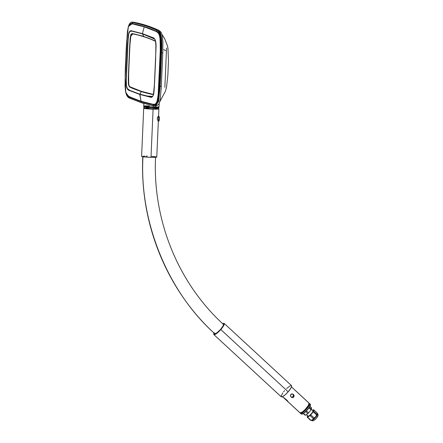 <?xml version="1.0" encoding="UTF-8"?>
<svg xmlns="http://www.w3.org/2000/svg" width="443" height="443" viewBox="0 0 443 443"><rect width="100%" height="100%" fill="white"/><g stroke="black" fill="none" stroke-linecap="round" stroke-linejoin="round"><path stroke-width="0.66" d="M214.661 333.668A6.379 1.456 -47.3 0 0 214.805 333.756C167.653 291.721 139.085 221.234 142.995 156.573C139.085 221.234 167.653 291.721 214.805 333.756L217.109 332.704L220.52 329.476L223.039 325.959L223.455 324.769L223.189 324.221M153.621 94.099L152.298 94.16A1567.522 377.835 91.5 0 1 130.823 87.299L130.829 87.299C129.013 88.03 128.01 82.437 128.636 75.343A443.089 106.802 91.5 0 1 129.251 59.766L128.415 75.332L128.503 84.696C129.112 86.507 129.827 87.437 130.641 87.476L130.641 87.476C137.762 90.621 144.916 92.908 152.115 94.337L152.298 94.16A1567.522 377.835 91.5 0 1 130.823 87.299C129.013 88.03 128.01 82.437 128.636 75.343A443.089 106.802 91.5 0 1 129.251 59.766A443.089 106.802 91.5 0 1 129.993 44.228L130.674 35.119C131.421 33.768 132.191 33.325 132.983 33.795L132.983 33.795C140.176 35.224 147.336 37.511 154.457 40.656L155.659 41.465L154.457 40.656C147.336 37.511 140.176 35.224 132.983 33.795L131.228 34.139L130.297 37.118L129.251 59.766A443.089 106.802 91.5 0 1 129.993 44.228L129.029 59.744L128.315 82.498L128.957 86.02L130.641 87.476C137.762 90.621 144.916 92.908 152.115 94.337L153.865 93.994M141.981 102.92A0.609 0.587 -72.3 0 1 141.455 102.538A1580.857 381.046 91.5 0 1 129.45 97.886A0.609 0.587 114.5 0 0 129.749 98.213A0.609 0.587 -65.5 0 1 129.45 97.886L126.177 93.916L129.45 97.886A27.35 26.408 -65.5 0 1 129.096 96.873L125.768 92.504L125.164 75.343L126.62 42.035L128.387 26.541L132.296 23.579A27.35 26.525 -79.5 0 1 132.739 22.582A1580.857 381.046 91.5 0 1 144.811 25.622A0.609 0.587 -72.3 0 1 145.382 25.273A1581.222 381.135 -88.5 0 0 133.304 22.228A0.609 0.587 100.5 0 0 133.293 22.228A1581.222 381.135 91.5 0 1 145.37 25.273A1581.222 381.135 -88.5 0 0 133.293 22.228A0.609 0.587 100.5 0 0 132.739 22.582A0.609 0.587 -79.5 0 1 133.304 22.228L132.651 22.15L133.304 22.228A1581.222 381.135 -88.5 0 1 145.382 25.273A0.609 0.587 107.7 0 0 144.811 25.622A1580.857 381.046 91.5 0 1 156.822 30.274A0.609 0.587 -65.5 0 1 157.381 29.93A1581.222 381.135 -88.5 0 0 145.37 25.273A1581.222 381.135 91.5 0 1 157.381 29.93A0.609 0.587 -65.5 0 1 157.392 29.93A1581.222 381.135 -88.5 0 0 145.382 25.273A1581.222 381.135 -88.5 0 1 157.392 29.93C161.025 30.279 162.42 37.926 161.584 52.878L161.573 52.878A456.788 110.102 91.5 0 1 160.111 86.291L160.128 86.291A456.783 110.102 -88.5 0 0 161.584 52.878L162.78 52.889L161.324 86.252L160.327 98.252C159.834 101.447 159.22 103.507 158.483 104.432C156.689 105.91 155.487 106.453 154.895 106.049L154.07 105.966A0.609 0.587 -79.5 0 1 154.059 105.966A0.609 0.587 100.5 0 1 153.97 105.955A0.609 0.587 -79.5 0 1 153.533 105.584A0.609 0.587 100.5 0 0 153.97 105.955L154.889 106.049L158.6 101.275L160.128 86.291L161.324 86.252M158.76 106.663C160.039 106.946 158.184 107.073 153.195 107.045L153.256 105.822L153.195 107.045L144.003 106.265A0.305 0.293 107.7 0 0 144.285 106.569A0.305 0.293 -72.3 0 1 144.003 106.265L143.787 106.132A7.603 0.515 2.5 0 0 144.003 106.265C142.729 105.982 144.584 105.855 149.568 105.883M153.167 107.643L143.765 106.73A7.597 0.515 2.5 0 0 153.167 107.643A7.597 0.515 2.5 0 0 158.948 107.394L153.167 107.643A1.218 0.293 91.5 0 1 152.846 108.762A1.218 0.293 -88.5 0 0 152.846 108.762A1.218 0.293 -88.5 0 0 153.167 107.643L153.184 107.339L153.167 107.643M148.106 107.76L145.681 108.236L152.824 108.762A1.218 0.293 91.5 0 1 152.824 108.762L145.525 108.208M313.733 409.775L317.099 412.882L317.36 413.867L317.011 414.283L313.644 411.17L313.733 409.775L317.099 412.882L317.36 413.867L317.011 414.283A4.984 1.135 132.7 0 1 316.618 414.958L315.682 416.752L314.137 417.982L310.77 414.87L313.251 411.846L316.618 414.958L315.682 416.752L314.137 417.982A4.984 1.135 132.7 0 1 313.395 418.696L312.498 419.787L310.997 420.318L307.63 417.206L310.022 415.584L313.395 418.696L312.498 419.787L310.997 420.318A4.984 1.135 132.7 0 1 310.803 420.357A4.984 1.135 132.7 0 1 310.781 420.357A4.984 1.135 132.7 0 1 310.643 420.352A4.984 1.135 -47.3 0 0 310.803 420.357L311.49 420.307A4.469 1.019 132.7 0 1 311.451 420.313A4.469 1.019 -47.3 0 0 311.473 420.313A4.469 1.019 -47.3 0 0 311.49 420.307L310.803 420.357A4.984 1.135 -47.3 0 0 310.997 420.318L307.63 417.206L310.022 415.584A4.984 1.135 -47.3 0 0 310.77 414.87L313.251 411.846A4.984 1.135 -47.3 0 0 313.644 411.17L313.733 409.775A4.984 1.135 -47.3 0 0 313.572 409.769A4.984 1.135 132.7 0 1 313.733 409.775M309.989 406.314L311.556 407.765L311.473 409.166L309.419 407.272L311.473 409.166A4.984 1.135 132.7 0 1 311.08 409.841L308.594 412.865L306.456 410.888L308.594 412.865A4.984 1.135 132.7 0 1 307.852 413.574L305.454 415.196L303.521 413.413L305.454 415.196A4.984 1.135 132.7 0 1 305.1 415.235A4.984 1.135 -47.3 0 0 305.454 415.196L307.852 413.574A4.984 1.135 -47.3 0 0 308.594 412.865L311.08 409.841A4.984 1.135 -47.3 0 0 311.473 409.166L311.556 407.765L309.989 406.314M313.91 420.274L313.688 420.335A1.517 1.434 -95.6 0 1 311.667 420.468L311.385 420.401A4.469 1.019 -47.3 0 0 311.667 420.468L311.49 420.307A4.469 1.019 -47.3 0 0 315.012 417.627A4.469 1.019 -47.3 0 0 317.365 413.934A4.469 1.019 -47.3 0 0 317.36 413.873A4.469 1.019 132.7 0 1 315.078 417.561A4.469 1.019 132.7 0 1 311.49 420.307L311.667 420.468A4.469 1.019 -47.3 0 0 315.538 417.395A4.469 1.019 -47.3 0 0 317.448 413.84L317.271 413.679M306.323 414.609L308.029 416.187A3.649 0.831 -47.3 0 0 308.256 416.243L306.418 414.543L308.256 416.243A3.649 0.831 -47.3 0 0 311.418 413.734A3.649 0.831 -47.3 0 0 312.98 410.827L311.374 409.343M291.627 385.77L291.189 387.619L288.188 391.8L220.808 329.564L288.188 391.8A7.597 1.733 -47.3 0 0 291.533 385.643L224.152 323.407A7.597 1.733 132.7 0 1 220.808 329.564A7.597 1.733 132.7 0 1 213.842 334.57A7.597 1.733 132.7 0 1 213.975 333.036M214.185 332.593L213.747 334.443L215.076 334.454L219.8 330.661L222.58 327.349L224.152 324.592L223.986 323.312L222.635 323.661A7.597 1.733 132.7 0 1 224.152 323.407M284.915 398.883L282.512 396.662L286.931 400.162L287.784 401.535L284.866 398.877L286.931 400.162L287.673 401.469L286.089 399.896L287.695 401.076L286.311 399.664L285.425 399.121L286.089 399.896L282.473 396.679L281.128 396.673M287.524 401.341L299.989 412.854A6.656 1.517 -47.3 0 0 300.132 412.937L287.784 401.535L299.905 412.743M296.544 391.601L309.103 403.191L308.25 405.627L305.21 409.432L302.536 411.84L300.132 412.937A6.656 1.517 -47.3 0 0 305.858 408.734A6.656 1.517 -47.3 0 0 309.02 403.075L293.775 389.009M300.177 412.654L300.742 413.175A6.379 1.456 -47.3 0 0 300.875 413.253L300.659 413.07M300.553 413.374L301.295 414.061A6.656 1.517 -47.3 0 0 301.434 414.139L300.697 413.457A6.656 1.517 132.7 0 1 300.553 413.374A6.656 1.517 132.7 0 1 300.42 412.954M309.153 403.495A6.656 1.517 132.7 0 1 309.441 403.518A6.656 1.517 132.7 0 1 309.585 403.601A6.656 1.517 132.7 0 1 306.423 409.26A6.656 1.517 132.7 0 1 300.697 413.457L301.434 414.139A6.656 1.517 132.7 0 1 301.201 413.923M296.533 391.59L291.505 386.9M291.123 396.994A1.7 1.65 107.7 0 0 293.454 396.845A1.7 1.65 107.7 0 0 293.355 394.453L294.108 395.677L293.748 397.066L292.413 397.604L291.123 396.994A1.7 1.65 -72.3 0 1 292.757 394.098A1.7 1.65 -72.3 0 1 293.665 396.551A1.7 1.65 -72.3 0 1 291.123 396.994L290.453 395.793L290.874 394.425L292.142 393.866L293.355 394.453A1.7 1.65 107.7 0 0 291.023 394.597A1.7 1.65 107.7 0 0 291.123 396.994M292.59 394.093L293.233 394.813L293.283 396.114L292.707 396.911L291.477 397.238A1.7 1.65 107.7 0 0 292.496 394.043M158.511 117.362L158.882 108.912A7.597 0.515 -177.5 0 1 153.101 109.155L151.002 157.32A7.597 0.515 2.5 0 0 156.778 157.071L158.378 120.446M158.367 120.585L158.516 116.88L158.201 116.387M144.036 107.926L143.72 108.214A7.597 0.515 2.5 0 0 153.101 109.155A7.597 0.515 2.5 0 0 158.865 108.873L158.577 108.557A7.293 0.493 -177.5 0 1 153.045 108.828L153.101 109.155L153.045 108.828A7.293 0.493 -177.5 0 1 144.036 107.926A7.293 0.493 -177.5 0 1 144.318 107.832M158.301 108.441A7.293 0.493 -177.5 0 1 158.577 108.557M158.345 121.172L158.71 121.177A2.403 0.581 -88.5 0 0 158.749 121.188A2.403 0.581 -88.5 0 0 159.391 118.885A2.403 0.581 -88.5 0 0 158.921 116.393L158.555 116.382L159.22 116.897L159.386 118.968L158.71 121.177M158.223 121.155L157.337 119.51M158.5 117.583L158.384 120.247M144.003 106.265A7.603 0.515 2.5 0 0 153.195 107.045A7.603 0.515 2.5 0 0 158.982 106.796L159.253 102.92M158.882 107.012A7.597 0.515 -177.5 0 1 158.959 107.09A7.597 0.515 -177.5 0 1 153.184 107.339A7.597 0.515 -177.5 0 1 143.781 106.431A7.597 0.515 -177.5 0 1 143.864 106.359L145.254 106.802L151.711 107.289L157.863 107.311L158.738 106.957M144.723 106.674L145.426 106.791M146.395 106.907L154.369 107.339M155.598 107.344L157.608 107.289M144.285 106.569L153.112 107.317C157.896 107.344 159.679 107.223 158.456 106.951M166.551 48.049L164.862 87.343M163.744 49.732L165.034 50.28M165.333 50.43L165.649 50.64M131.992 24.072L132.629 23.645M129.533 98.041L128.714 97.493M162.719 52.872L161.584 52.878C161.944 46.903 161.806 41.232 161.169 35.877C160.111 31.94 158.849 29.952 157.392 29.93L158.306 30.091L157.392 29.93A0.609 0.587 114.5 0 0 156.822 30.274C158.278 30.329 159.519 32.273 160.543 36.105C161.163 41.288 161.296 46.869 160.942 52.85L161.573 52.878A456.783 110.102 91.5 0 1 160.128 86.291L158.467 101.824L154.895 106.049L154.07 105.966M161.263 86.202L160.128 86.291A456.788 110.102 -88.5 0 0 161.573 52.878L160.942 52.85A456.423 110.014 91.5 0 1 159.486 86.235L160.111 86.291L159.486 86.235C159.314 92.277 158.705 97.621 157.658 102.255C156.324 105.345 154.95 106.453 153.533 105.584A1580.857 381.046 91.5 0 1 141.455 102.538A0.609 0.587 107.7 0 0 141.821 102.892L129.749 98.213C128.154 97.676 126.964 96.247 126.177 93.916L125.768 92.504M128.387 26.541L128.852 25.201L132.739 22.582L128.852 25.201C129.91 22.814 131.172 21.796 132.651 22.15L133.858 22.288C142.114 23.817 150.266 26.419 158.306 30.091C161.219 31.885 161.474 32.455 162.409 36.409L162.897 41.941L162.78 52.889M156.362 31.27A27.35 26.408 -65.5 0 1 156.822 30.274A1580.857 381.046 -88.5 0 0 144.811 25.622A1580.857 381.046 -88.5 0 0 132.739 22.582A27.35 26.525 100.5 0 0 132.296 23.579C140.365 25.068 148.388 27.632 156.362 31.27C159.829 31.409 161.141 38.58 160.3 52.795A27.35 0.88 2 0 0 160.942 52.85C161.784 38.092 160.41 30.567 156.822 30.274A27.35 26.408 114.5 0 0 156.362 31.27L157.841 32.217L159.22 34.222L160.344 40.418L160.3 52.795L158.843 86.108A27.35 2.824 3 0 0 159.486 86.235A456.423 110.014 -88.5 0 0 160.942 52.85A27.35 0.88 -178 0 1 160.3 52.795L158.843 86.108C158.439 100.461 156.545 106.613 153.167 104.565A27.35 26.525 100.5 0 0 153.533 105.584C157.049 107.56 159.031 101.109 159.486 86.235A27.35 2.824 -177 0 1 158.843 86.108L158.068 96.325L157.11 101.497L155.676 104.061L154.673 104.57L153.167 104.565C145.094 103.069 137.075 100.506 129.096 96.873A27.35 26.408 114.5 0 0 129.45 97.886A1580.857 381.046 -88.5 0 0 141.455 102.538A1580.857 381.046 -88.5 0 0 153.533 105.584A27.35 26.525 -79.5 0 1 153.167 104.565L141.095 101.519L129.096 96.873L126.681 94.78L125.519 91.363L125.037 85.704L125.818 58.664L127.39 31.818L128.354 26.641L129.788 24.077L130.79 23.568L132.296 23.579L144.368 26.619L156.362 31.27M129.024 25.257L128.348 26.968C129.522 24.038 130.807 22.992 132.197 23.822L130.27 23.933L128.786 25.738L127.972 28.54L127.219 34.249L125.103 80.083L125.242 88.334L125.834 92.415C127.794 97.183 127.196 95.068 129.096 96.696L129.035 96.624C127.722 96.469 126.615 94.891 125.712 91.895L126.432 94.082L127.883 95.959L136.942 99.924L141.035 101.275L129.035 96.624L136.942 99.924M128.564 26.298L130.27 23.933L132.291 23.745L144.357 26.785L132.291 23.745L144.357 26.785L156.263 31.508C157.686 31.564 158.899 33.413 159.912 37.057L159.203 34.427L158.306 32.893L156.357 31.436L158.766 33.552L159.912 37.057C160.455 48.592 160.344 59.384 159.574 69.44C158.871 78.998 159.247 92.111 156.888 101.857C155.637 104.183 154.38 105.002 153.101 104.315L155.056 104.266L156.368 103.003L157.486 99.581L158.157 94.813L160.338 49.023L160.288 40.756L159.574 35.595L158.234 32.954L156.263 31.508L144.263 26.862L132.197 23.822L129.727 24.343L128.348 26.968C126.825 37.843 126.006 48.409 125.89 58.67C125.031 69.13 124.97 80.205 125.712 91.895L126.432 94.082M135.093 99.226L147.131 103.075L153.101 104.315L141.035 101.275L153.638 104.459L155.526 103.989L156.888 101.857L155.969 103.49L155 104.199L153.101 104.315L141.035 101.275L139.744 94.42L128.415 89.984L127.219 88.738L126.698 87.487L126.172 83.051L126.471 69.922L127.656 43.613L128.885 32.727L129.793 31.215L131.062 30.816L142.397 33.64L144.263 26.862L142.397 33.64L132.33 31.027C130.812 30.406 128.464 29.952 127.994 38.43L126.15 80.432C125.84 88.977 128.121 90.306 129.672 90.593L139.744 94.42L149.789 97.028L151.046 97.238L152.331 96.867L153.112 95.766L153.738 93.445L154.352 87.277L156.025 47.672L155.476 40.595L154.939 39.333L153.101 37.749M126.637 94.475L126.848 94.819M125.712 91.895L127.241 95.328L129.035 96.624L141.035 101.275L139.85 94.165L129.888 90.405C128.32 89.962 126.017 89.159 126.277 80.67L128.138 38.236C128.658 29.864 130.978 30.822 132.523 31.298L142.485 33.901L154.624 39.034L155.665 41.382M152.475 37.472L142.397 33.64L131.748 31.137L129.915 31.42L128.752 33.773L128.365 36.033L127.03 59.39L126.277 80.371L126.46 85.427L127.362 88.572L129.805 90.366L139.744 94.42L149.784 97.028C151.279 97.598 153.688 98.208 154.17 89.746L156.025 47.678C156.362 39.122 154.014 37.744 152.47 37.467L142.397 33.64M153.477 94.686L152.625 96.436L146.223 95.959L139.85 94.165L141.345 91.64L131.759 88.052L129.389 86.706L128.415 84.286L128.282 79.419L130.048 39.493L130.945 34.404L131.848 33.701L134.24 33.967L143.754 36.492L142.485 33.901L153.749 38.292M154.579 38.984L155.487 40.756L155.903 43.348L155.637 59.506L154.568 83.068L153.389 94.907L152.625 96.436L151.124 97L139.85 94.165L141.345 91.64L150.869 94.171L153.261 94.425L153.865 94.082M153.566 94.304L152.065 94.414L143.72 92.365L131.759 88.052L129.389 86.706L128.492 84.79L128.343 76.921L129.489 49.433L130.153 38.275L130.945 34.404L131.549 33.823L132.75 33.668L141.378 35.767L148.543 38.153L155.698 41.415L153.328 40.075L143.754 36.492L142.485 33.901M132.219 33.934L130.569 36.819L129.998 44.228L130.674 36.099L132.595 33.917L133.099 33.973M133.155 33.984A1567.522 377.835 91.5 0 1 154.203 40.656M152.298 94.16L141.538 91.374L129.987 86.811L129.057 85.654L128.653 84.153L128.642 75.343A443.089 106.802 91.5 0 1 129.998 44.228L129.993 44.228A443.089 106.802 -88.5 0 0 128.642 75.343L128.73 84.63C129.334 86.363 130.037 87.249 130.829 87.299A1567.522 377.835 -88.5 0 0 152.303 94.16L153.566 94.215M155.676 41.57L154.563 40.828C147.453 37.688 140.304 35.407 133.127 33.978L131.759 34.078L130.884 35.257L129.998 44.228L130.674 36.11L132.872 33.934M157.708 116.946L158.046 116.487M157.415 117.672L157.625 117.107M157.282 119.051L157.32 118.109M144.695 156.13L141.815 156.545L148.04 157.199L154.79 157.331L156.689 157.143L156.063 156.822M155.305 156.7L151.777 156.368M147.375 156.163L145.974 156.135M141.599 156.407A7.597 0.515 2.5 0 0 151.002 157.32L153.101 109.155A7.597 0.515 -177.5 0 1 143.698 108.247L141.599 156.407M291.66 393.866L291.987 393.877M310.183 404.199A6.656 1.517 132.7 0 1 310.46 404.658A6.656 1.517 132.7 0 1 306.921 410.201A6.656 1.517 132.7 0 1 301.677 414.166A6.656 1.517 132.7 0 1 301.434 414.139A6.656 1.517 -47.3 0 0 307.16 409.941A6.656 1.517 -47.3 0 0 310.321 404.282L309.585 403.601M301.81 414.15A6.473 1.479 -47.3 0 0 301.921 414.15A6.473 1.479 -47.3 0 0 307.027 410.29A6.473 1.479 -47.3 0 0 310.465 404.902A6.473 1.479 -47.3 0 0 310.454 404.791M300.42 412.887L300.697 413.457L301.639 413.275L305.775 409.952L309.286 405.334L309.718 404.088L309.048 403.512M309.48 403.905L308.666 406.242L305.742 409.897L302.431 412.721L300.875 413.253A6.379 1.456 -47.3 0 0 306.368 409.227A6.379 1.456 -47.3 0 0 309.402 403.8L308.832 403.28M213.842 334.57L281.222 396.806A7.597 1.733 -47.3 0 0 288.188 391.8L285.109 394.857L282.457 396.684M281.072 396.241L282.795 392.858M283.625 391.762L284.567 390.643M286.615 388.517L290.292 385.759M290.918 385.543L291.367 385.548M293.133 394.187L294.014 395.317L293.953 396.762L293.144 397.487L291.704 397.437L290.525 396.147L290.663 394.73L291.799 393.899L293.133 394.187M214.589 333.568L214.805 333.756A6.379 1.456 -47.3 0 0 220.282 329.742A6.379 1.456 -47.3 0 0 223.333 324.309C178.014 282.916 152.481 219.944 155.565 157.021M310.41 404.647L309.585 407.017L307.481 409.786L304.025 413.059L301.689 414.127M313.378 409.808L312.509 410.395L313.378 409.808A4.984 1.135 132.7 0 1 313.572 409.769A4.984 1.135 -47.3 0 0 313.378 409.808M307.364 415.839L307.276 417.24L310.643 420.352L307.276 417.24A4.984 1.135 -47.3 0 0 307.63 417.206A4.984 1.135 132.7 0 1 307.276 417.24L307.364 415.839A4.984 1.135 132.7 0 1 307.459 415.661A4.984 1.135 -47.3 0 0 307.364 415.839M308.987 407.909L311.08 409.841L308.987 407.909M305.725 411.608L307.852 413.574L305.725 411.608M303.294 413.563L305.1 415.235L303.294 413.563M312.747 410.772L312.946 411.492L311.711 413.391L309.308 415.717L308.068 416.21M317.166 413.768C319.896 412.405 312.442 421.492 311.667 420.468A1.517 1.434 84.4 0 0 312.747 420.844L311.213 420.241M317.553 416.043L317.099 417.19M316.811 417.599L316.103 418.463M315.709 418.884L314.198 420.13M313.395 418.696A4.984 1.135 -47.3 0 0 314.137 417.982L310.77 414.87A4.984 1.135 132.7 0 1 310.022 415.584L313.395 418.696M316.618 414.958A4.984 1.135 -47.3 0 0 317.011 414.283L313.644 411.17A4.984 1.135 132.7 0 1 313.251 411.846L316.618 414.958M144.451 107.81L144.025 107.981L145.431 108.313L151.628 108.784L157.536 108.801L158.583 108.568L157.902 108.352M154.535 108.042L157.077 108.341M156.756 108.734L154.003 108.784M145.847 107.815L148.604 107.765M214.667 333.679C166.579 289.755 139.551 223.039 142.812 156.462M158.982 106.796C158.81 107.112 159.591 107.267 155.033 107.35C149.778 107.256 146.168 106.99 144.208 106.558L143.787 106.132L143.831 103.512M143.781 106.431L143.765 106.73C143.737 107.704 144.39 108.214 145.719 108.253L152.846 108.762C158.062 108.613 158.544 109.144 158.948 107.394L158.959 107.09M310.781 420.357L311.473 420.313M287.834 401.087L287.861 401.463M158.157 121.172L158.749 121.188M159.436 102.405L165.472 91.131L166.607 86.811L167.875 74.889L168.462 61.206L167.997 48.486L167.443 45.801L164.536 38.419L161.911 34.349M141.821 102.892L153.97 105.955M153.594 94.093L152.857 94.226M158.361 118.076L158.677 117.932M158.289 116.371L158.876 116.387M312.747 420.844C314.547 420.208 316.009 419.006 317.133 417.24C318.273 415.661 318.379 414.526 317.448 413.84"/></g></svg>
